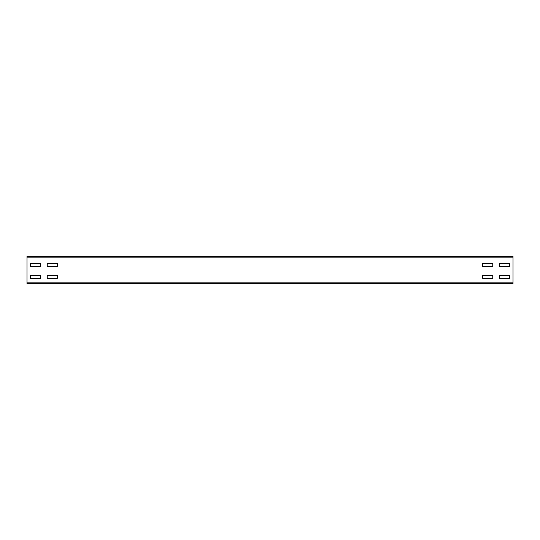 <?xml version="1.0" encoding="UTF-8"?>
<svg xmlns="http://www.w3.org/2000/svg" width="540" height="540" viewBox="0 0 540 540"><rect width="100%" height="100%" fill="white"/><g stroke="black" fill="none" stroke-linecap="round" stroke-linejoin="round"><path stroke-width="0.81" d="M47.25 278.269L47.25 275.231L57.375 275.231L57.375 278.269L47.25 278.269L47.25 275.231L57.375 275.231L57.375 278.269L47.25 278.269M30.375 278.269L30.375 275.231L40.5 275.231L40.5 278.269L30.375 278.269L30.375 275.231L40.5 275.231L40.5 278.269L30.375 278.269M47.25 266.456L47.25 263.419L57.375 263.419L57.375 266.456L47.25 266.456L47.25 263.419L57.375 263.419L57.375 266.456L47.25 266.456M30.375 266.456L30.375 263.419L40.5 263.419L40.5 266.456L30.375 266.456L30.375 263.419L40.5 263.419L40.5 266.456L30.375 266.456M492.75 278.269L482.625 278.269L482.625 275.231L492.75 275.231L492.75 278.269L482.625 278.269L482.625 275.231L492.75 275.231L492.75 278.269M509.625 278.269L499.5 278.269L499.5 275.231L509.625 275.231L509.625 278.269L499.5 278.269L499.5 275.231L509.625 275.231L509.625 278.269M492.75 266.456L482.625 266.456L482.625 263.419L492.75 263.419L492.75 266.456L482.625 266.456L482.625 263.419L492.75 263.419L492.75 266.456M509.625 266.456L499.5 266.456L499.5 263.419L509.625 263.419L509.625 266.456L499.5 266.456L499.5 263.419L509.625 263.419L509.625 266.456M513 283.5L27 283.5L27 256.5L513 256.5L513 283.5M513 282.15L27 282.15M513 257.85L27 257.85"/></g></svg>
